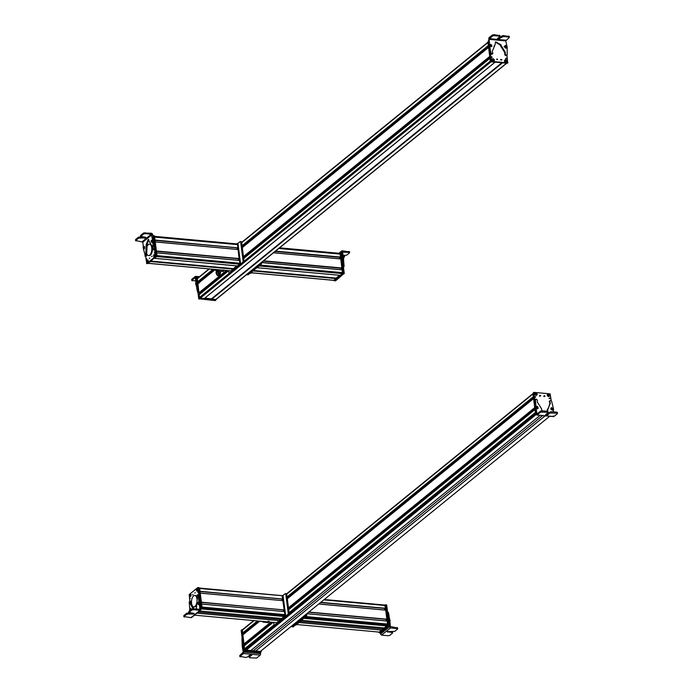 <?xml version="1.0" encoding="UTF-8"?>
<svg xmlns="http://www.w3.org/2000/svg" width="693" height="693" viewBox="0 0 693 693"><rect width="100%" height="100%" fill="white"/><g stroke="black" fill="none" stroke-linecap="round" stroke-linejoin="round"><path stroke-width="1.04" d="M204.773 298.137L211.486 298.856L501.931 62.794M506.618 63.323L215.999 299.523A0.719 0.572 50.9 0 1 215.627 299.627L211.486 298.856M209.026 268.919L198.189 278.006M197.21 278.855L197.592 282.016L212.491 269.906M487.95 42.55L488.331 45.53L242.074 245.669M199.194 282.553L198.804 281.211M197.748 283.723L214.787 269.88L197.748 283.723L198.986 292.94L226.568 270.53M242.316 247.566L488.574 47.419L489.726 56.454L243.468 256.592M200.615 293.46L200.225 292.134M199.125 294.724L228.655 270.72L199.151 294.646L199.48 297.488A0.719 0.572 50.9 0 0 200.19 298.215L204.279 298.51M243.711 258.48L489.968 58.342L490.323 61.105A0.719 0.572 50.9 0 0 490.323 61.123L244.049 261.27M224.108 270.062L223.224 271.552L221.656 271.309M223.163 269.975L222.791 271.517M217.403 270.859L216.926 272.254L217.611 272.514M217.559 270.798L217.645 271.301L218.044 270.98M218.07 270.963L217.697 272.453M218.26 275.684A3.959 1.888 -84.8 0 0 218.382 275.71A3.959 1.888 -84.8 0 0 220.66 271.258M217.394 271.509L218 271.561M218.182 271.353L217.645 271.301M196.821 283.931A0.719 0.572 50.9 0 0 196.873 284.373M195.972 281.549L195.634 283.939L195.946 284.797L196.457 284.381L196.483 281.141L195.972 281.549L195.218 277.624L191.926 280.301L191.805 279.305L195.348 276.42L198.718 277.269M197.592 289.882L197.089 286.105L196.578 286.512L196.925 289.345L197.574 291.935L198.397 292.463M196.578 286.512L195.946 284.797M196.128 278.239L195.348 276.42M197.089 286.105L196.457 284.381M196.907 289.224L197.418 288.816M191.805 279.305L192.238 279.807L191.805 279.305M192.359 280.804L191.926 280.301L195.928 281.15M198.172 283.385A0.719 0.572 -129.1 0 1 197.99 282.943L198.172 282.467M197.99 282.943L199.255 283.108M215.947 299.826L215.168 300.58L198.752 298.778L196.102 278.421L196.933 277.711M196.786 279.392L196.881 277.702M215.947 299.861L199.255 298.328M495.001 62.257L203.863 298.917L199.194 298.163L196.621 278.136L198.25 277.659M216.216 299.35L215.618 300L211.304 299.601L211.096 298.718M204.288 298.553L199.532 297.886L197.236 277.564M216.225 299.419L211.642 299.324L211.469 298.752M242.195 246.613L241.987 247.375M242.879 245.391L243.07 246.89M243.789 245.175L243.919 246.206M245.339 257.103L245.209 256.098M244.49 257.796L244.308 256.315M243.408 258.298L243.962 257.848M210.525 269.057A2.105 1.005 -84.8 0 0 210.672 269.144A2.105 1.005 -84.8 0 0 211.122 269.109M217.437 270.383A3.274 1.559 -84.8 0 0 218.269 271.041L221.734 271.353A3.274 1.559 -84.8 0 0 223.077 270.209M218.269 271.041A3.274 1.559 -84.8 0 0 219.612 269.889M213.574 269.334A2.703 1.291 95.2 0 1 213.089 269.837L214.951 270.001A2.703 1.291 -84.8 0 0 215.358 270.192L218.321 270.461A2.703 1.291 -84.8 0 0 219.239 269.854M213.089 269.837A2.703 1.291 95.2 0 1 212.465 269.898L210.672 269.144M215.358 270.192A2.703 1.291 -84.8 0 0 216.285 269.586M252.079 272.869A2.105 1.005 95.2 0 1 251.923 272.929L250.026 273.345A2.703 1.291 -84.8 0 0 250.623 272.921M233.446 268.65L150.849 261.07L233.446 268.65L231.055 270.876M233.532 269.014L150.65 261.244L147.895 263.461M236.668 243.893L154.548 236.356L236.668 243.893L236.703 244.551M154.634 237.049L237.456 244.62L154.634 237.084L155.015 240.055L237.708 247.869M237.5 244.69L237.881 247.652M155.059 240.402L236.945 247.808M236.937 247.912L237.119 249.393M155.223 241.874L156.375 251.117M238.08 249.48L155.249 241.883L238.08 249.48L239.094 258.792M156.462 251.334L238.34 258.74M238.323 258.844L238.513 260.308M156.618 252.798L157.016 255.63L239.873 263.236L239.622 264.172L237.43 265.913M239.475 260.403L156.653 252.806L239.475 260.403L239.873 263.236M236.859 265.869L233.368 268.702M152.72 241.476L152.443 242.316M145.132 233.636L151.273 234.199L152.954 241.467L153.898 241.554L153.907 240.618L152.694 234.338L151.62 233.255L143.555 232.978L140.644 235.377L140.774 236.374L143.685 233.974L145.132 233.636L145.002 232.649M142.853 242.022L143.33 247.566M143.321 248.492L145.348 256.064L144.88 255.951M146.604 255.708L145.348 256.064L146.604 255.708L147.185 244.386L148.718 239.501M152.443 249.315L152.313 247.098L148.259 239.319L146.24 244.3L145.651 255.622M154.063 249.731L152.772 249.749L154.063 249.731L154.418 248.934L153.898 241.554M153.889 243.416L152.945 243.33L153.118 249.645M152.945 243.33L152.954 241.467M144.387 248.605L143.72 248.787L144.387 248.605M152.295 238.375L153.24 238.461M151.819 234.745L142.879 242.126L135.759 240.514L138.669 238.115L146.102 237.829L145.625 237.283L140.774 236.374L141.216 236.876M153.3 246.032L154.253 246.119M136.192 241.017L135.629 239.527L136.062 240.029L135.629 239.527L138.531 237.119L144.75 237.205M146.102 237.829L145.625 237.283M152.677 240.48L151.897 240.038L152.677 240.48L152.668 241.753L152.269 242.524L151.498 242.082M151.49 241.848L151.299 240.584L151.49 241.848M151.576 241.519L151.455 240.705L151.152 241.433M151.585 241.459L151.62 240.973M144.473 248.718L143.642 248.726L144.473 248.718L144.62 246.613L143.789 246.621L144.62 246.613M143.616 248.137L143.26 247.072L143.616 248.137M143.659 247.791L143.434 247.098L143.226 247.938L143.659 247.791M151.724 247.661A5.726 2.729 -84.8 0 0 149.558 244.135A5.726 2.729 -84.8 0 0 146.344 252.027A5.726 2.729 -84.8 0 0 148.51 255.544A5.726 2.729 -84.8 0 0 151.724 247.661M152.425 248.674A5.726 2.729 -84.8 0 0 152.347 247.713A5.726 2.729 -84.8 0 0 150.19 244.196L149.558 244.135M148.51 255.544L149.142 255.604A5.726 2.729 -84.8 0 0 152.434 249.263M149.298 258.428L149.801 258.021M145.643 256.263L146.751 263.539L155.371 256.575L154.366 247.202M146.535 263.34L147.696 263.626L156.436 256.193L153.855 235.819L152.703 235.533M153.3 238.825L152.91 235.733M152.113 256.159L151.602 256.566L152.113 256.159M146.838 261.763C147.072 259.684 147.522 259.321 148.189 260.672L147.774 262.456L146.838 261.763M148.025 260.109A1.317 0.632 -84.8 0 0 147.99 260.057L148.189 260.672M153.543 256.349C153.768 254.27 154.227 253.907 154.894 255.258L154.478 257.042L153.543 256.349M154.695 254.634L154.894 255.258M146.249 259.182L146.812 258.732L146.249 259.182M154.21 252.754L154.773 252.304L154.21 252.754M156.306 256.445L154.028 237.205M154.6 258.385L157.068 256.029L154.496 236.01L153.872 235.949M147.626 262.084L148.033 260.291M147.687 259.97L147.107 262.275M147.34 262.465L147.878 260.1L147.34 262.465M154.192 256.332L153.664 256.497C153.629 254.981 153.959 254.409 154.652 254.79L153.69 256.549L154.4 254.478L154.782 254.764M153.777 256.808L154.773 255.102C154.799 256.609 154.461 257.172 153.777 256.808M154.686 258.333L237.482 265.982L239.925 263.635L237.361 243.607L236.573 243.884M237.422 265.921L238.115 266.043L240.558 263.686L237.994 243.667L237.145 243.416M233.498 269.222L234.13 269.282L231.817 271.162L230.977 270.911L233.498 269.222L233.48 268.615M234.13 269.282L234.043 268.156M228.681 270.72L228.898 272.427A1.083 0.511 95.2 0 0 229.305 273.094A1.083 0.511 95.2 0 0 229.539 273.016L230.483 273.103A1.083 0.511 95.2 0 1 230.258 273.181A1.083 0.511 95.2 0 1 230.05 273.059M229.539 273.016L242.706 262.309L243.65 262.396L230.483 273.103M241.008 241.701A1.083 0.511 95.2 0 1 241.233 241.623A1.083 0.511 95.2 0 1 241.64 242.29L244.031 260.984A1.083 0.511 95.2 0 1 243.65 262.396M237.82 243.442L240.055 241.614A1.083 0.511 95.2 0 1 240.289 241.536A1.083 0.511 95.2 0 1 240.696 242.204L243.087 260.897A1.083 0.511 95.2 0 1 242.706 262.309M339.284 253.3L340.072 253.032L342.637 273.051L340.194 275.407L342.333 273.596L342.186 269.82L261.452 262.586M341.216 269.733L341.034 268.26L263.245 261.131M341.034 268.191L263.375 261.027M340.791 258.896L273.57 252.737L340.791 258.896L341.848 268.226M339.83 258.81L339.639 257.337L275.182 251.42M340.41 257.285L275.312 251.316M278.855 248.44L340.168 254.045L340.454 257.294M339.414 253.976L339.371 253.309L279.591 247.843M333.766 280.293L336.235 278.439L253.326 270.495L251.031 272.921L250.19 272.67M336.157 278.075L253.343 270.478L336.235 278.439M336.079 278.127L339.57 275.294M342.498 252.157L349.047 252.391L348.925 251.394L349.367 251.888L342.316 250.788L343.399 257.363L342.446 257.276L342.663 261.053M343.468 267.307L344.083 266.45L343.399 257.363M340.09 252.824L341.502 251.689L342.446 257.276M341.831 259.684L342.325 258.532M341.502 251.689L342.316 250.779L341.502 251.689M344.334 255.916L343.893 255.422L344.334 255.916M343.026 256.332L344.456 256.912L343.52 257.657M343.893 255.431L344.456 256.912M349.489 252.884L349.047 252.391L349.489 252.884L346.569 255.223L342.888 255.336M339.934 258.818L340.592 258.333L340.471 258.87M339.899 258.463L340.592 258.333M343.442 259.39L343.477 258.004L343.442 259.39M340.324 252.841L341.623 253.006L344.248 273.345L335.516 280.856L334.355 280.57L343.304 273.259L340.861 254.322M336.746 277.581L336.841 278.699L334.52 280.578L333.679 280.327L336.209 278.647L336.183 278.04M339.856 252.832L340.696 253.084L343.26 273.111L340.826 275.459L340.133 275.346M259.754 265.272L257.337 267.801L256.644 267.689M252.754 270.842L250.407 272.869M259.147 265.393L256.705 267.741L257.311 267.81M261.677 262.604A1.083 0.511 -84.8 0 1 261.296 264.007L260.351 263.92A1.083 0.511 -84.8 0 0 260.707 263.184M261.296 264.007L248.12 274.723L247.176 274.627L260.351 263.92M246.717 274.558A1.083 0.511 -84.8 0 0 246.951 274.714A1.083 0.511 -84.8 0 0 247.176 274.627M247.687 274.679A1.083 0.511 -84.8 0 0 247.895 274.8A1.083 0.511 -84.8 0 0 248.12 274.723M496.647 59.096L497.089 59.641M497.591 59.208L496.647 59.122L497.461 59.581M488.911 40.367L488.747 41.502M490.072 51.871L491.606 61.391L507.674 62.864L506.999 55.206M491.068 61.59L488.808 46.353L491.094 61.798L507.163 63.271L507.943 62.561M501.905 59.598L500.952 59.511L501.767 59.979M493.026 58.671C494.767 59.702 494.88 60.586 493.364 61.322C491.623 60.282 491.51 59.399 493.026 58.671M504.426 61.027C505.05 59.39 505.89 59.468 506.947 61.253C506.332 62.89 505.492 62.812 504.426 61.027M491.146 57.086L492.186 57.181L491.146 57.086L491.294 56.67M505.985 58.446L507.025 58.541L505.985 58.446L506.133 58.03M488.643 40.67L488.132 41.086L488.669 45.244L488.418 40.904M501.394 60.014L500.45 59.927M490.635 57.502L491.683 57.675M505.483 58.862L506.522 59.035M506.635 47.765A0.719 0.572 -129.1 0 1 505.855 48.112M505.751 40.922L489.05 39.345L492.532 35.967L493.988 35.646L499.419 36.157L499.861 36.66L497.496 38.574L497.972 39.12L503.361 36.53L508.801 37.041L509.234 37.535L505.751 40.922L507.172 47.072L507.189 54.877L505.968 55.674L506.678 55.293M489.05 39.345L489.483 42.923L488.643 45.79L490.618 53.785L491.45 54.314L492.541 53.785L491.129 53.37L490.505 50.935L489.994 51.343M490.505 50.935L489.267 44.56M492.931 53.188L492.541 53.785L492.385 51.074L494.724 45.573L493.944 46.162M494.949 45.036L495.686 41.814L501.108 44.906L500.632 46.024L504.807 52.703L504.79 54.764L505.968 55.674M507.189 54.877L506.47 55.267L505.292 54.349L505.318 52.287L501.134 45.495M504.513 46.301L505.587 45.989M491.042 46.44L489.83 45.989M495.443 42.039L500.606 45.322L500.632 45.911M488.842 37.855L488.756 44.976M504.01 46.708L505.076 46.396M499.861 36.66L499.298 35.161L499.74 35.664L493.858 34.65L492.411 34.971L488.86 37.855M509.234 37.535L508.671 36.045L509.112 36.547L503.239 35.534L497.843 38.124M497.496 38.574L497.972 39.12M491.727 45.036L491.857 46.223L491.207 46.752L489.734 45.972L489.613 44.794L490.375 44.248M490.358 44.248L491.857 46.223M491.346 45.842L490.861 44.569L491.346 45.842M491.467 45.573L490.739 44.837L491.467 45.573M490.722 44.976L491.268 45.608M490.843 45.452L491.528 45.114M491.164 44.75L490.791 45.4M505.171 45.599L504.443 46.327L505.154 47.878L506.081 48.094L506.782 47.47C506.54 45.833 506.029 45.21 505.249 45.591L506.098 45.816M506.236 46.024L505.76 47.063L506.236 46.024M505.942 46.067L505.63 46.743L506.055 47.02L506.366 46.344L505.725 46.24L506.366 46.344M505.587 46.318L505.665 46.76M505.708 46.795L506.193 46.942M500.606 59.936L501.238 59.996M506.912 63.254L502.373 62.838M490.713 61.235L490.731 61.868L495.131 62.171M490.375 61.504L488.149 41.208M506.271 62.249L505.457 59.97C506.808 60.542 507.077 61.296 506.271 62.249L505.336 60.421A0.97 0.771 50.9 0 0 505.24 60.421M505.336 60.421L505.405 59.927C506.817 60.534 507.103 61.339 506.262 62.344L506.262 62.344M505.102 60.031L505.916 62.309C504.591 61.738 504.322 60.975 505.102 60.031M504.495 60.681A1.317 1.048 50.9 0 0 505.881 62.405L505.916 62.309M493.823 61.079L492.914 58.827C494.265 59.329 494.568 60.083 493.823 61.079L492.801 59.269A0.97 0.771 50.9 0 0 492.714 59.277M492.801 59.269L492.853 58.784C494.274 59.321 494.594 60.118 493.814 61.175L493.814 61.175M492.567 58.905L493.477 61.166C492.143 60.655 491.839 59.901 492.567 58.905M492.506 58.862L492.316 58.983C491.865 60.3 492.247 61.053 493.459 61.261L493.477 61.166M242.663 629.746A0.719 0.572 50.9 0 0 242.117 630.353L242.576 633.229L257.588 621.032M533.142 393.468A0.719 0.572 50.9 0 0 532.96 393.962L533.315 396.734L287.058 596.881M244.205 633.74L243.841 632.406M242.715 635.005L259.762 621.153L242.741 634.935L243.979 644.144L271.006 622.184M533.558 398.622L287.3 598.769L533.558 398.605L534.719 407.657L288.461 607.796M245.591 644.681L245.218 643.321M244.109 645.928L273.094 622.375L244.144 645.85L244.49 648.899L245.374 648.856L274.497 625.19L247.921 646.803A0.719 0.572 -129.1 0 0 248.094 647.089L248.501 647.34L535.689 413.903L245.937 649.419L245.946 650.355L250.502 650.779L540.15 415.367M534.953 409.52L288.704 609.667L534.961 409.546L535.342 412.517L289.085 612.655M250.571 650.718L255.518 651.169L545.079 415.835M545.157 415.843L255.518 651.169M255.526 651.238L260.17 651.585M269.049 621.24L268.148 622.695L266.58 622.383M268.104 621.153L267.706 622.652M260.481 652.52L260.629 653.742L243.901 652.104L243.529 653.508L239.986 656.392L239.865 655.405L240.298 655.907L239.865 655.405L243.347 652.018M243.512 653.508L242.255 646.725L242.767 646.309L242.767 642.775M242.663 637.681L241.944 638.062L242.255 646.725M243.607 645.14L242.472 645.365M243.901 652.104L242.767 646.309M243.009 644.663L243.113 645.304M249.801 657.822L249.367 657.31L249.801 657.822L256.696 658.029L260.239 655.145L260.629 653.742M240.419 656.895L239.986 656.392L245.859 657.432L247.314 657.111L249.679 655.188L251.256 654.842L251.732 655.387L251.256 654.842M251.074 654.833L249.246 656.323L249.367 657.31L251.672 654.946M249.246 656.323L249.679 656.825L249.246 656.323M244.525 645.538L244.231 644.811A0.719 0.572 -129.1 0 1 245.391 644.837M243.702 644.984L242.377 645.46M244.17 651.186L261.01 651.914L260.23 652.624L243.815 650.831L241.164 630.474L242.074 629.764M244.135 649.012L241.944 629.755M244.681 650.779L243.815 650.831M261.235 650.753L260.724 652.087L244.291 650.251L241.727 630.223L242.515 629.668M261.33 651.507L244.629 649.973L242.342 629.651M288.946 609.442L288.392 609.58L288.946 609.13M289.466 609.017L289.276 607.518M289.769 607.007L290.306 608.333M288.383 596.023L288.929 597.392M287.898 596.595L288.089 598.076M287.569 598.215L287.006 598.665M262.422 621.474A3.274 1.559 -84.8 0 0 263.245 622.132L266.71 622.444A3.274 1.559 -84.8 0 0 267.706 621.881M263.245 622.132A3.274 1.559 -84.8 0 0 264.241 621.56M260.031 621.179A2.703 1.291 -84.8 0 0 260.334 621.283L263.297 621.56A2.703 1.291 -84.8 0 0 263.617 621.508M257.943 620.989A2.703 1.291 95.2 0 1 257.441 620.989L257.285 620.928M379.461 632.12L381.947 630.136L299.168 622.548M299.237 622.487L381.947 630.136M381.938 630.076L384.563 627.945M386.867 625.025L387.084 625.961L384.641 627.945L301.862 620.356M387.092 624.332L305.483 616.848L387.101 624.332L387.595 624.064L387.179 621.023L306.86 613.669L387.179 621.023M386.218 620.937L386.018 619.351M308.602 612.248L386.85 619.421L308.619 612.24M318.797 603.967L385.776 610.109L386.85 619.421M384.814 610.013L384.606 608.437M320.53 602.563L385.438 608.506L320.538 602.555M384.797 605.128L385.438 608.506M388.617 619.914L388.565 619.464M389.327 625.614L389.483 626.862L390.549 627.945L397.167 628.551L397.046 627.555L397.479 628.049L390.367 626.455L389.726 619.317L388.782 619.23L388.964 622.712M389.483 626.862L380.509 634.043L381.574 635.126L388.201 635.724L389.657 635.403L392.576 633.073L392.134 632.579L392.576 633.073M387.846 613.963L388.349 617.732L389.293 617.818L388.955 615.098L388.435 612.56L387.656 612.491M389.293 617.818L389.726 619.317M388.349 617.732L388.782 619.23M380.509 634.043L380.37 632.934M389.908 622.799L388.981 622.712M388.955 615.098L388.011 615.012M397.6 629.045L397.167 628.551L397.6 629.045L394.689 631.384L387.248 631.644L392.134 632.579L392.013 631.583M387.248 631.644L387.725 632.172L387.63 631.444M386.209 620.763L386.616 619.802L386.209 620.763L386.885 620.27M389.83 621.465L389.691 620.157L389.83 621.465M385.386 604.928L386.703 605.076L389.327 625.415L380.596 632.917L379.435 632.64L388.262 625.796L388.21 623.943M384.797 605.058L385.802 605.171L388.366 625.199L379.625 632.666L378.742 632.068M384.961 604.92L387.733 625.138L378.785 632.414M382.978 623.717L382.319 624.35M304.851 617.35L296.136 625.008L295.296 624.757M304.244 617.48L295.504 624.947M291.632 626.048L291.649 626.134A1.083 0.511 -84.8 0 0 292.056 626.801A1.083 0.511 -84.8 0 0 292.281 626.715L305.457 616.008A1.083 0.511 -84.8 0 0 305.838 614.604L305.821 614.509M292.792 626.767A1.083 0.511 -84.8 0 0 293 626.888A1.083 0.511 -84.8 0 0 293.226 626.801L292.281 626.715M306.67 613.825L306.782 614.691A1.083 0.511 -84.8 0 1 306.401 616.094L293.226 626.801M282.094 595.703L199.653 588.496L200.008 591.268L282.709 599.09L200.043 591.51L282.727 599.081M282.51 596.093L282.865 598.865M281.904 599.021L282.103 600.597M283.073 600.684L200.242 593.087L283.073 600.684L200.251 593.147L201.412 602.182L284.095 609.996M283.108 600.753L284.269 609.779M283.307 609.935L283.515 611.521M201.646 604.019L284.468 611.607L201.646 604.071L202.027 607.042L284.892 614.639L202.07 607.354M284.511 611.668L284.892 614.639M283.844 615.575L283.766 614.856M205.423 608.393L284.156 615.601L284.381 616.536L281.93 618.528L199.549 610.966M281.852 618.52L279.227 620.651L196.968 613.106M196.899 613.166L279.227 620.651M279.236 620.72L276.776 622.712L194.473 615.159L276.793 622.704M189.943 611.139L189.206 602.087L189.899 601.195L190.246 601.827L191.19 601.914L190.844 601.281L191.181 601.715M199.263 609.26L199.801 608.818L200 610.299L199.35 603.378L200.294 603.464L200.303 602.529L198.744 595.079L197.8 594.992L198.285 597.253L199.229 597.34M198.285 597.253L199.35 603.378M197.323 594.88L197.8 594.992L197.323 594.88L196.855 596.162L197.28 598.12L196.344 608.991M190.246 601.827L190.358 603.837L193.009 608.809M189.899 601.195L190.237 601.628M198.285 602.33L198.96 602.156L198.285 602.33M193.945 608.775L191.303 603.924L191.19 601.914M200.823 609.39L200 610.299L200.823 609.39L200.294 603.464M184.442 617.073L184 616.571L191.06 617.68L191.874 616.779M199.393 609.268L199.801 608.818L199.393 609.268L193.252 608.705L191.796 609.034L188.886 611.434L189.016 612.43L191.926 610.031L193.382 609.693L199.991 610.299L191.06 617.68M189.458 612.933L189.016 612.43L193.867 613.34L194.343 613.885L193.867 613.34M192.992 613.262L186.781 613.175L183.87 615.583L184 616.571L186.911 614.171L194.343 613.885M183.87 615.583L184.312 616.086L183.87 615.583M191.173 608.861L190.402 608.419L191.173 608.861L191.173 610.126M189.804 608.965L189.995 610.221L189.804 608.965M189.717 609.294L189.839 610.109L190.107 609.329M190.081 609.875L190.125 609.355M199.03 602.208L198.198 602.217L199.03 602.208L199.186 603.395L198.891 604.313L198.059 604.331L198.891 604.313M197.678 602.667L198.025 603.742L197.678 602.667M197.635 603.023L197.86 603.716L198.068 603.023M191.589 603.334A5.726 2.729 -84.8 0 0 193.745 606.86A5.726 2.729 -84.8 0 0 196.959 598.969A5.726 2.729 -84.8 0 0 194.794 595.452A5.726 2.729 -84.8 0 0 191.589 603.334M193.745 606.86L194.378 606.912A5.726 2.729 -84.8 0 0 196.301 605.665M197.107 597.123A5.726 2.729 -84.8 0 0 195.426 595.512L194.794 595.452M195.27 592.68L194.768 593.087M198.674 600.199L199.619 600.285L197.817 587.569L189.198 594.533L189.856 601.203M200.797 609.208L201.559 608.229L198.969 587.855L197.817 587.569M192.455 594.958L192.966 594.542L192.455 594.958M197.73 589.345L197.314 591.129L196.379 590.445C196.613 588.366 197.063 588.002 197.73 589.345L197.531 588.721M191.025 594.767L190.61 596.552L189.674 595.859C189.908 593.78 190.358 593.416 191.025 594.767L190.835 594.144M198.311 591.926L197.756 592.376L198.311 591.926M190.35 598.362L189.795 598.813L190.35 598.362M198.969 587.855L199.471 587.872M201.412 608.532L201.377 606.825M198.995 588.036L199.601 588.097L202.165 608.116L284.191 615.644M200.823 609.571L202.044 608.584L201.542 608.064M197.167 590.765L197.574 588.963M196.881 591.146L197.418 588.781L196.881 591.146M190.324 595.841L189.795 596.006C189.769 594.507 190.099 593.936 190.783 594.299L190.913 594.273M190.783 594.299L189.83 596.058M189.917 596.318L190.904 594.611C190.939 596.136 190.61 596.699 189.917 596.318L189.917 596.318M204.963 607.562L284.381 614.908M276.031 622.643L276.29 623.189L285.031 615.722L282.086 595.634M276.074 622.998L276.914 623.25L285.655 615.774L283.091 595.755L282.25 595.504M283.792 615.254L284.295 614.838M286.105 593.788A1.083 0.511 95.2 0 1 286.33 593.71A1.083 0.511 95.2 0 1 286.737 594.377L289.137 613.071A1.083 0.511 95.2 0 1 288.756 614.474L275.58 625.19A1.083 0.511 95.2 0 1 275.355 625.268A1.083 0.511 95.2 0 1 275.147 625.147M282.917 595.53L285.161 593.702A1.083 0.511 95.2 0 1 285.386 593.624A1.083 0.511 95.2 0 1 285.793 594.291L288.193 612.984A1.083 0.511 95.2 0 1 287.812 614.388L288.756 614.474M273.735 622.435L274.004 624.514A1.083 0.511 95.2 0 0 274.411 625.181A1.083 0.511 95.2 0 0 274.636 625.103L287.812 614.388M544.213 395.651L545.027 396.11L544.083 396.024L544.525 396.552M551.256 400.641L550.069 393.841L534 392.368L534.944 402.122M534 392.368L533.22 393.087L535.031 407.207M539.778 395.634L540.722 395.72L539.908 395.253M548.648 396.569C546.916 395.53 546.794 394.646 548.31 393.91C550.051 394.949 550.164 395.833 548.648 396.569M537.248 394.204C536.625 395.842 535.784 395.764 534.727 393.979C535.342 392.342 536.183 392.42 537.248 394.204M550.528 398.146L549.488 398.051L550.528 398.146L550.381 398.562M535.689 396.786L534.649 396.691L535.689 396.786L535.542 397.202M535.178 408.316L535.828 413.444L536.417 413.825M539.267 396.041L540.211 396.153M548.986 398.466L550.025 398.64M534.138 397.098L535.187 397.28M536.053 406.644A0.719 0.572 -129.1 0 1 536.824 406.297M537.543 413.548L536.936 413.487L535.628 406.522L535.013 407.753L536.495 414.397L537.127 414.986L536.495 414.397M537.248 413.782L540.549 411.105L540.67 412.101L537.127 414.986L553.828 416.554L553.213 415.973L553.846 416.554L557.371 413.669L556.938 413.167L557.371 413.669M553.248 411.841L553.534 409.035L551.559 401.039L550.736 400.511L549.757 401.221L550.147 400.623M547.799 411.373L547.739 409.372L550.311 403.335L549.757 401.221M547.739 409.372L547.964 408.835M541.969 410.776L541.545 408.792L537.37 402.122L537.396 400.06L536.217 399.142L535.498 399.532L536.217 399.142M535.334 405.292L535.845 404.885L535.498 399.532L534.996 399.939L535.126 406.93M535.845 404.885L535.628 406.522M538.175 408.108L537.101 408.42M551.645 407.969L552.858 408.42M552.191 409.84L551.013 409.32M535.706 399.558L534.996 399.939M547.868 408.922L547.227 409.788L547.392 411.287M547.461 409.251L547.227 409.788M549.254 401.628L549.644 401.03L549.8 403.75L548.241 408.662M536.477 409.849L535.966 410.256M535.498 402.174L534.996 402.581M540.67 412.101L547.557 412.292L547.998 412.785L545.634 414.709L546.11 415.254L547.678 414.899L550.043 412.985L556.938 413.167L556.808 412.17L551.377 411.659L545.98 414.258M545.634 414.709L546.11 415.254M542.125 411.781L541.995 410.784L547.435 411.296L547.998 412.785M541.995 410.784L540.549 411.105M557.25 412.673L556.808 412.17L557.25 412.673M551.481 407.657L553.109 409.528L552.434 410.143L550.961 409.372L550.831 408.186L551.481 407.657M552.953 408.437L553.075 409.615M552.087 407.969L552.572 409.234L552.087 407.969M551.957 408.238L552.693 408.965L551.957 408.238M551.94 408.368L552.382 408.151M552.009 408.792L552.745 408.515M536.59 408.593L535.88 407.042L536.685 406.306L538.244 408.082L537.517 408.809L536.59 408.593M536.607 406.315L537.534 406.531M537.188 407.787L537.673 406.739L537.188 407.787M537.491 407.735L537.378 406.782L537.491 407.735M537.101 407.475L537.153 406.964L537.629 407.666M537.803 407.06L537.144 407.51M543.728 396.457L544.36 396.509M539.423 396.058L540.055 396.119M535.819 413.314L533.255 393.295M245.833 650.225L536.443 414.033L535.481 413.591M536.573 395.201L535.758 392.922C537.084 393.494 537.352 394.256 536.573 395.201L535.637 393.373A0.97 0.771 50.9 0 0 535.542 393.373M535.637 393.373L535.698 392.879C537.11 393.485 537.396 394.291 536.564 395.296L536.529 395.296M535.403 392.983L536.217 395.261C534.875 394.689 534.598 393.936 535.403 392.983L535.403 392.983M534.788 393.633A1.317 1.048 50.9 0 0 536.174 395.356L536.217 395.261M536.174 395.356L536.209 395.356C534.797 394.75 534.511 393.945 535.342 392.948L535.351 392.94M549.116 396.327L548.198 394.066C549.532 394.577 549.835 395.331 549.116 396.327L548.085 394.516A0.97 0.771 50.9 0 0 547.998 394.525M548.085 394.516L548.137 394.031M548.154 394.022L549.073 396.422M547.851 394.152L548.761 396.405C547.409 395.902 547.106 395.149 547.851 394.152L547.851 394.152M548.743 396.509C547.531 396.301 547.149 395.538 547.6 394.23L547.791 394.109C547.011 395.166 547.331 395.963 548.761 396.5L548.761 396.405M533.645 414.215L534.918 414.561M211.564 298.761L501.905 62.794M211.521 299.151L502.295 62.829M211.634 299.263L502.425 62.916M215.627 299.627L506.401 63.306M241.649 242.403L487.907 42.264M198.129 277.832L209.095 268.927M241.658 242.455L487.915 42.308M197.098 278.941L209.39 268.953M241.692 242.706L487.95 42.559M197.479 281.912L212.335 269.846M242.091 245.85L488.348 45.703M197.765 282.034L212.638 269.941M242.108 245.989L488.366 45.842M198.813 281.28L212.76 269.941M243.408 245.036L488.383 45.937M198.848 281.341L212.898 269.915M243.503 245.045L488.392 46.015M199.047 281.54L213.687 269.646M242.94 245.868L488.435 46.344M199.073 281.601L213.799 269.629M243.797 245.253L488.444 46.422M242.307 247.54L488.565 47.393L242.307 247.514M197.722 283.801L214.821 269.906M198.882 292.836L226.351 270.504M243.494 256.774L489.752 56.627M199.177 292.957L226.758 270.547M243.512 256.93L489.769 56.783M200.234 292.203L226.871 270.556M244.768 256.003L489.778 56.878M200.268 292.264L226.966 270.565M244.863 256.012L489.795 56.956M200.459 292.463L227.365 270.599M244.36 256.782L489.83 57.276M200.494 292.524L227.46 270.608M245.218 256.176L489.847 57.354M243.711 258.463L489.968 58.316L243.711 258.437M199.48 297.488L229.478 273.111M200.19 298.215L490.965 61.885M204.192 298.579L494.967 62.257M218.901 270.556C218.408 274.437 217.507 275.173 216.199 272.756L216.433 270.287M220.409 271.232L218.13 275.684C217.472 275.953 216.779 275.052 216.069 272.973L216.277 270.279M217.723 271.925L216.97 271.855M195.747 283.125L196.249 282.709M199.108 299.142L199.61 298.726M198.752 298.778L199.255 298.371M243.33 245.027L243.771 245.071M244.69 256.003L245.201 256.046M150.779 261.131L233.489 268.719M150.676 261.556L233.489 269.153M148.562 263.305L231.349 270.902M154.556 236.452L236.703 243.988M155.033 240.202L237.838 247.799M155.05 240.28L237.751 247.869L155.05 240.298M155.05 240.332L236.937 247.843M155.258 241.944L238.123 249.541M156.419 250.979L239.276 258.576M156.436 251.126L239.241 258.714M156.445 251.212L239.137 258.801L156.453 251.221M156.453 251.264L238.323 258.775M156.661 252.867L239.518 260.464M156.843 256.575L239.622 264.172M154.695 258.324L237.474 265.913M152.737 239.795L153.681 239.882M151.273 234.199L142.342 241.58M145.781 254.6L146.725 254.686M146.284 245.677L147.228 245.764M146.344 244.872L147.288 244.958M153.474 248.848L154.418 248.934M143.555 232.978L143.685 233.974M138.669 238.115L138.531 237.119M140.116 237.786L139.986 236.789M144.525 238.184L144.395 237.197M155.371 256.575L156.315 256.661M155.492 256.107L156.436 256.193M156.427 256.453L156.939 256.497M156.436 255.977L157.068 256.029M153.846 235.776L154.288 235.811M154.669 256.739L153.811 256.869M239.795 264.102L240.428 264.163M239.925 263.635L240.558 263.686M237.292 243.425L237.777 243.468M233.532 269.083L234.165 269.135M243.087 260.897L244.031 260.984M240.696 242.204L241.64 242.29M340.185 275.338L257.406 267.741L340.159 275.346M342.333 273.596L259.554 265.999M342.585 272.652L259.979 265.081M342.229 269.889L261.659 262.5M341.952 268.139L263.47 260.94M341.987 268L263.635 260.811M340.826 258.965L273.501 252.789M339.648 257.268L275.26 251.36M340.549 257.216L275.407 251.238M340.584 257.077L275.563 251.109M340.211 254.106L278.811 248.475M339.414 253.404L279.504 247.912M334.052 280.319L251.273 272.73M336.2 278.577L253.378 270.98M336.2 278.136L253.335 270.539M342.957 255.864L342.004 255.778M343.607 259.043L342.663 258.957M343.581 260.94L342.637 260.854M343.953 263.894L343.018 263.816M344.083 266.45L343.347 266.381M341.406 252.815L340.609 252.737M344.248 273.345L343.304 273.259M344.126 273.813L343.182 273.726M340.488 252.893L340.003 252.85M343.26 273.111L342.637 273.051M343.139 273.579L342.507 273.518M336.876 278.56L336.244 278.499M336.841 278.699L336.209 278.647M259.65 265.921L259.017 265.861M253.387 270.902L252.876 270.859M253.343 271.041L252.72 270.98M491.25 61.027L490.739 61.434M491.606 61.391L491.094 61.798M505.942 40.211L489.241 38.643M492.411 34.971L492.532 35.967M489.483 42.923L488.981 43.338M489.475 46.232L488.963 46.648M490.133 47.982L489.622 48.397M491.129 53.37L490.618 53.785M491.952 53.898L491.45 54.314M501.515 46.206L501.004 46.622M505.292 54.167L504.79 54.582M505.847 55.033L505.336 55.449M493.988 35.646L493.858 34.65M499.549 38.773L499.419 37.777M501.914 36.85L501.784 35.854M503.239 35.534L503.361 36.53M504.816 60.126C504.348 61.4 504.712 62.153 505.89 62.413C504.495 61.798 504.209 60.993 505.05 59.996L505.058 59.988M491.995 59.529A1.317 1.048 50.9 0 0 493.399 61.261M242.117 630.353L254.08 620.633M286.685 594.126L532.96 393.962M242.472 633.116L257.406 620.98M287.084 597.054L533.341 396.907M242.767 633.246L257.796 621.032M287.101 597.21L533.359 397.063M244.031 632.596L258.281 621.015M288.583 596.396L533.402 397.41M244.066 632.657L258.376 621.023M288.79 596.309L533.419 397.487M243.875 644.04L270.79 622.158M288.487 607.978L534.736 407.83M244.153 644.161L271.18 622.201M288.505 608.116L534.762 407.969M245.417 643.52L271.595 622.236M289.891 607.371L534.805 408.316M245.443 643.58L271.691 622.245M290.159 607.241L534.814 408.394M244.49 648.899L274.081 624.852M244.629 649.003L274.159 624.999M289.111 612.855L535.368 412.707M289.154 613.279L535.42 413.123M245.946 650.355L536.469 414.232M253.006 650.944L542.576 415.601M260.092 651.654L549.705 416.268L260.144 651.637M260.239 655.145L243.529 653.508M242.896 648.44L243.399 648.033M242.048 645.044L242.559 644.637M242.281 643.39L242.784 642.974M241.926 640.436L242.411 640.046M289.501 607.337L290.194 607.397M288.193 596.352L288.808 596.413M379.504 632.129L296.725 624.532L379.478 632.129M383.29 628.975L300.589 621.387M387.084 625.961L304.305 618.364M387.118 625.796L304.496 618.217M386.902 625.069L304.651 617.515M382.77 624.662L304.877 617.515L382.779 624.653M387.552 624.211L305.665 616.701M387.595 624.064L305.83 616.562M387.222 621.093L306.8 613.721M386.937 619.343L308.706 612.17M386.98 619.204L308.87 612.04M385.819 610.169L318.737 604.019M385.542 608.419L320.642 602.468M385.577 608.281L320.798 602.338M385.221 605.517L323.83 599.878M389.942 620.997L388.99 620.911M390.549 627.945L381.583 635.117M386.486 604.885L385.689 604.807M389.327 625.415L388.383 625.329M389.206 625.883L388.262 625.796M385.594 604.98L385.109 604.937M388.366 625.199L387.733 625.138M388.245 625.666L387.612 625.606M304.747 618.009L304.123 617.948M306.401 616.094L305.457 616.008M306.782 614.691L305.838 614.604M200.026 591.406L282.831 599.003M201.429 602.33L284.234 609.927M201.438 602.408L284.139 609.996L201.438 602.425M202.053 607.198L284.84 614.786M201.784 608.792L284.407 616.372M201.602 608.948L284.381 616.536M198.293 612.006L280.578 619.551M193.382 609.693L193.252 608.705M199.341 605.24L200.286 605.327M199.134 601.706L200.078 601.793M192.767 608.255L193.711 608.341M190.029 601.203L190.844 601.281M191.796 609.034L191.926 610.031M192.645 613.253L192.775 614.241M188.227 612.846L188.357 613.842M186.911 614.171L186.781 613.175M200.719 608.636L201.429 608.697M200.658 608.142L201.559 608.229M197.964 587.586L198.761 587.655M201.524 608.541L202.044 608.584M197.401 591.034L196.925 591.216M190.151 594.196L190.878 594.256L189.787 596.032M190.809 596.249L189.951 596.378M284.901 616.19L285.533 616.242M285.031 615.722L285.655 615.774M282.397 595.512L282.883 595.556M285.793 594.291L286.737 594.377M288.193 612.984L289.137 613.071M274.636 625.103L275.58 625.19M536.321 413.045L535.828 413.444M535.845 408.194L535.334 408.61M549.809 401.412L549.306 401.819M547.765 409.494L547.253 409.909M551.377 411.659L551.498 412.656M549.921 411.988L550.043 412.985M547.557 413.912L547.678 414.899M536.798 395.157L535.715 392.879M547.288 394.776A1.317 1.048 50.9 0 0 548.691 396.5M211.512 298.778L501.871 62.786M198.155 277.728L209 268.919M241.649 242.377L487.907 42.238M197.124 278.872L209.338 268.945M241.684 242.654L487.941 42.507M197.817 282.016L212.673 269.949M242.117 246.015L488.374 45.877M199.237 292.94L226.793 270.547M243.52 256.956L489.778 56.809M199.151 294.646L228.595 270.712M195.573 276.342L199.402 276.715M191.675 279.53L191.796 280.518M215.358 300.528L215.861 300.112M196.188 278.17L196.691 277.754M148.493 263.366L231.193 270.954M154.626 237.023L237.456 244.62M145.114 256.211L146.058 256.297M152.711 249.749L153.655 249.835M135.629 240.74L135.499 239.752M140.514 235.611L140.644 236.599M151.836 242.611L151.057 241.285M152.088 239.934L151.074 241.095M143.884 248.995L143.104 247.67M144.127 246.318L143.122 247.479M146.673 263.565L147.618 263.652M153.837 235.741L154.366 235.785M147.696 259.892L147.167 262.387M153.777 256.843L154.565 256.947M237.223 243.39L237.855 243.442M231.107 271.128L231.739 271.188M237.465 265.991L238.089 266.051M229.305 273.094L230.258 273.181M240.289 241.536L241.233 241.623M342.186 269.82L261.651 262.43M340.436 257.302L275.303 251.325M340.168 254.045L278.881 248.423M339.371 253.309L279.608 247.825M333.905 280.37L251.204 272.791M338.86 253.266L341.77 250.935M349.618 252.668L349.489 251.672M344.456 255.691L344.586 256.687M343.009 257.302L343.797 258.628M341.484 252.789L340.54 252.702M335.438 280.882L334.494 280.795M334.45 280.604L333.818 280.552M340.566 252.867L339.934 252.806M340.8 275.467L340.168 275.416M250.961 272.947L250.364 272.895M247.895 274.8L246.951 274.714M507.856 62.812L507.354 63.219M492.749 53.69L492.247 54.097M494.776 45.53L494.274 45.946M507.007 55.197L506.505 55.613M509.234 36.322L509.364 37.309M499.991 36.434L499.861 35.438M506.496 62.205L505.414 59.927M494.005 61.062L492.862 58.775M242.29 629.85L253.681 620.59M286.564 593.866L532.926 393.641M242.827 633.229L257.848 621.015M287.11 597.236L533.367 397.089M242.741 634.935L259.702 621.145M287.3 598.717L533.558 398.57M244.205 644.144L271.206 622.201M288.505 608.142L534.762 407.995M244.144 645.85L273.033 622.366M288.695 609.641L534.953 409.494M289.154 613.288L533.705 414.527M239.735 655.621L239.856 656.617M249.237 657.536L249.116 656.54M241.251 630.223L241.753 629.807M260.421 652.572L260.923 652.165M385.776 610.109L318.806 603.958M384.953 605.067L324.289 599.506M388.201 612.291L387.63 612.24M397.73 628.828L397.609 627.832M392.576 631.851L392.697 632.848M389.951 620.07L390.098 620.746M380.518 632.943L379.573 632.856M386.564 604.859L385.62 604.772M385.663 604.954L385.039 604.894M379.547 632.692L378.924 632.64M386.928 625.147L387.448 625.199M296.058 625.034L295.469 624.982M293 626.888L292.056 626.801M199.601 588.071L282.242 595.651M201.646 604.01L284.468 611.607M205.431 608.385L284.156 615.601M191.614 617.524L200.563 610.135M197.566 594.724L198.51 594.811M189.969 601.186L190.913 601.273M183.879 616.796L183.749 615.808M188.765 611.668L188.894 612.655M190.592 608.307L189.579 609.468M190.341 610.983L189.561 609.658M198.544 601.922L197.531 603.075M198.302 604.591L197.514 603.265M197.895 587.543L198.839 587.629M189.917 596.352L190.696 596.456M276.212 623.215L276.845 623.276M282.328 595.469L282.961 595.53M285.386 593.624L286.33 593.71M274.411 625.181L275.355 625.268M533.818 392.42L533.315 392.836M536.902 415.064L553.62 416.632M549.939 400.719L549.428 401.134M547.912 408.879L547.401 409.286M535.68 399.211L535.169 399.618M557.371 412.448L557.501 413.444M548.12 412.56L547.998 411.573M536.191 395.365C535.005 395.114 534.641 394.352 535.109 393.078"/></g></svg>

